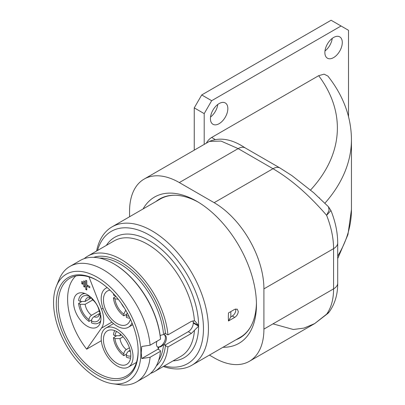 <?xml version="1.0" encoding="UTF-8"?>
<svg xmlns="http://www.w3.org/2000/svg" width="405" height="405" viewBox="0 0 405 405"><rect width="100%" height="100%" fill="white"/><g stroke="black" fill="none" stroke-linecap="round" stroke-linejoin="round"><path stroke-width="0.61" d="M209.436 355.104L214.154 357.828A70.374 40.632 -120 0 0 249.343 361.311A70.374 40.632 -120 0 0 263.918 329.098L263.918 288.876A70.374 40.632 -120 0 0 214.154 202.682L272.99 168.718C290.942 179.202 308.818 194.734 326.617 215.318A70.374 40.632 60 0 1 333.578 248.655L333.578 288.876A70.374 40.632 60 0 1 326.617 314.174L314.655 323.605L304.079 328.065L293.377 329.508L272.99 323.858M328.05 313.283L326.617 314.174L329.305 311.83L328.05 313.283L314.776 323.534M129.559 216.756L129.559 211.304A70.374 40.632 -120 0 1 144.134 179.086A70.374 40.632 -120 0 1 179.324 182.574L214.154 202.682M143.092 208.94A84.448 48.757 60 0 1 196.739 201.25A84.448 48.757 60 0 1 256.451 304.676A84.448 48.757 60 0 1 222.968 347.287M206.297 143.198A10.555 6.095 -60 0 1 211.668 137.467L318.674 75.689L324.071 74.145L327.878 76.059C343.359 95.686 351.221 116.827 351.449 139.477A242.792 140.176 0 0 1 324.926 203.189M204.201 144.408L204.201 113.623L211.668 100.693L341.05 25.996L331.098 20.25L201.715 94.947L211.668 100.693M348.513 116.524L348.513 30.304L341.05 25.996M219.13 123.677A12.317 7.113 -60 0 1 212.974 124.289A12.317 7.113 -60 0 1 211.086 114.418A12.317 7.113 -60 0 1 219.13 103.569A12.317 7.113 -60 0 1 225.291 102.956A12.317 7.113 -60 0 1 227.18 112.823A12.317 7.113 -60 0 1 219.13 123.677M333.583 57.601A12.317 7.113 -60 0 1 327.427 58.209A12.317 7.113 -60 0 1 325.539 48.342A12.317 7.113 -60 0 1 333.583 37.488A12.317 7.113 -60 0 1 339.744 36.88A12.317 7.113 -60 0 1 341.628 46.747A12.317 7.113 -60 0 1 333.583 57.601M194.253 150.154L194.253 107.877L204.201 113.623M319.611 198.096L319.175 197.691M328.495 206.783L329.108 210.225L326.617 215.318L330.931 210.524L328.495 206.783L313.637 192.694L291.985 175.664L280.027 168.019A14.074 8.125 120 0 0 272.99 168.718L238.155 148.605L179.324 182.574M144.134 179.086L209.446 141.38L221.039 141.077L238.155 148.605A14.074 8.125 120 0 1 245.192 147.911L280.027 168.019M194.253 107.877L201.715 94.947M217.784 104.465A12.317 7.113 -60 0 1 210.529 117.03M332.237 38.389A12.317 7.113 -60 0 1 324.982 50.954M256.436 302.92A80.225 46.317 60 0 1 239.836 337.957A80.225 46.317 60 0 1 235.907 339.815M156.036 201.472A80.225 46.317 60 0 1 159.61 198.997A80.225 46.317 60 0 1 198.253 202.146M156.573 201.158A80.225 46.317 60 0 1 159.884 198.845M240.104 337.8A80.225 46.317 60 0 1 236.449 339.506M175.238 195.25A79.876 46.114 -120 0 0 160.324 198.992L112.018 226.886A79.876 46.114 -120 0 0 96.628 251.004M112.018 226.886A79.876 46.114 -120 0 1 173.568 248.285A79.876 46.114 -120 0 1 208.433 328.668A79.876 46.114 60 0 1 191.889 365.229L240.2 337.34A79.876 46.114 -120 0 0 250.898 326.293M228.339 317.176L228.445 312.964L234.697 309.354L237.219 309.142L238.292 311.43C238.049 313.971 236.849 315.961 234.697 317.399L228.445 321.008L228.339 317.176M191.889 365.229A79.876 46.114 60 0 1 163.306 366.5M97.524 250.487A76.358 44.084 -120 0 1 156.907 240.038A76.358 44.084 -120 0 1 203.457 328.668A76.358 44.084 60 0 1 164.202 365.978M167.959 334.889L191.347 321.388L194.435 320.871L195.078 321.16L198.607 325.579L193.256 322.491L193.256 323.063L198.607 326.152L191.347 333.452L167.959 346.958L164.719 345.283L164.597 343.729A7.037 4.065 120 0 0 164.926 335.067A7.037 4.065 120 0 0 164.597 334.91L164.719 333.219L167.959 334.889A66.678 38.495 -120 0 0 136.698 271.497A66.678 38.495 -120 0 0 87.764 256.122A66.678 38.495 -120 0 0 84.24 258.643M164.719 345.283L188.279 331.685A7.037 4.065 120 0 0 193.256 323.063M150.498 373.41A66.678 38.495 -120 0 0 154.442 371.618A66.678 38.495 -120 0 0 167.959 346.958M193.256 322.491A7.037 4.065 120 0 0 192.988 320.785M164.597 343.729L160.998 346.675L158.218 347.414L158.097 349.11L160.491 350.69L160.496 351.267L150.108 357.266A66.678 38.495 60 0 1 136.586 381.925A66.678 38.495 60 0 1 120.072 384.75L112.798 383.758A61.752 35.655 60 0 1 53.551 302.449A61.752 35.655 -120 0 1 56.422 286.117L59.201 279.318A66.678 38.495 -120 0 1 69.908 266.429A66.678 38.495 -120 0 1 118.847 281.804A66.678 38.495 -120 0 1 150.108 345.197L141.76 346.472L141.223 352.816L141.76 358.541L150.108 357.266M160.172 335.75L160.998 335.183L163.559 334.555L164.597 334.91M160.496 339.198A66.678 38.495 -120 0 0 113.638 263.736L114.134 264.025A65.974 38.09 60 0 1 160.491 338.626L160.496 339.198L150.108 345.197M112.798 383.758A61.752 35.655 60 0 0 140.879 352.871A61.752 35.655 -120 0 0 105.138 282.649A61.752 35.655 -120 0 0 56.422 286.117M156.922 341.263A7.037 4.065 120 0 0 157.889 347.257A7.037 4.065 120 0 0 158.218 347.414M158.097 349.11L141.76 358.541M157.429 346.908A7.037 4.065 120 0 0 160.41 346.336A7.037 4.065 120 0 0 164.886 340.534A7.037 4.065 120 0 0 164.339 334.793M113.638 263.736A66.678 38.495 -120 0 0 80.296 260.435L69.908 266.429M136.586 381.925L146.974 375.926A66.678 38.495 -120 0 0 160.496 351.267M138.145 351.292A57.885 33.418 60 0 1 97.215 374.924A57.885 33.418 60 0 1 56.285 304.028A57.885 33.418 60 0 1 97.215 280.402A57.885 33.418 60 0 1 138.145 351.292M138.14 350.71A56.477 32.608 60 0 1 126.446 375.997A56.477 32.608 60 0 1 82.929 360.865A56.477 32.608 60 0 1 58.274 304.028A56.477 32.608 60 0 1 69.974 278.174A56.477 32.608 60 0 1 97.716 280.69M75.781 275.982A55.946 32.304 -120 0 0 67.605 299.072A55.946 32.304 60 0 0 86.685 349.171L101.321 340.721M88.968 276.888L101.483 309.152L103.052 308.245M86.685 349.171L101.483 328.116A23.222 13.411 -120 0 0 101.483 309.152M89.753 286.578L86.766 284.852L86.766 280.832L85.769 280.255L85.769 289.448L86.766 290.026L86.766 286.001L89.753 287.727L89.753 286.578M84.777 281.404L83.779 280.832L83.779 286.578L84.777 287.15L84.777 281.404M82.782 281.981L81.79 281.404L81.79 283.702L82.782 284.28L82.782 281.981M100.946 318.325A19.354 11.173 60 0 1 96.937 327.184A19.354 11.173 60 0 1 82.028 321.995A19.354 11.173 60 0 1 73.578 302.52A19.354 11.173 60 0 1 77.588 293.66A19.354 11.173 60 0 1 92.502 298.85A19.354 11.173 60 0 1 100.946 318.325M117.121 329.179A22.518 13 -120 0 0 105.862 328.06A22.518 13 -120 0 0 102.409 346.108A22.518 13 -120 0 0 117.121 365.953A22.518 13 -120 0 0 128.38 367.067A22.518 13 -120 0 0 131.833 349.024A22.518 13 -120 0 0 117.121 329.179M123.96 365.199A19.354 11.173 60 0 1 106.262 350.917A19.354 11.173 60 0 1 107.441 330.804A19.354 11.173 60 0 1 110.276 329.928A19.354 11.173 60 0 1 127.975 344.215A19.354 11.173 60 0 1 126.795 364.323A19.354 11.173 60 0 1 123.96 365.199M107.244 287.631A22.518 13 -120 0 0 105.862 288.254A22.518 13 -120 0 0 102.409 306.296A22.518 13 -120 0 0 117.121 326.141A22.518 13 -120 0 0 128.38 327.26A22.518 13 -120 0 0 132.01 322.866M130.415 319.186A19.354 11.173 60 0 1 126.795 324.516A19.354 11.173 60 0 1 110.276 317.49A19.354 11.173 60 0 1 107.441 290.998A19.354 11.173 60 0 1 110.003 290.152M86.766 286.001L87.758 285.429M85.769 289.448L86.766 288.876M87.262 285.14L87.262 285.712M83.779 286.578L84.777 286.001M81.79 283.702L82.782 283.13M114.772 330.642A16.539 9.548 -120 0 0 113.456 334.819L114.98 335.699L119.981 335.715L121.313 334.945M126.517 354.132L123.839 355.676A16.539 9.548 60 0 1 113.456 337.694L116.134 336.145M130.602 358.06A16.539 9.548 60 0 1 126.325 357.114L126.325 355.347C126.481 353.489 127.312 352.046 128.815 351.008L130.147 350.244M123.839 355.676L123.839 353.914C123.991 352.056 124.821 350.608 126.325 349.576A10.874 6.277 60 0 1 119.981 338.59L123.09 336.793M119.981 338.59L114.98 338.575L113.456 337.694M126.325 349.576L129.433 347.779M113.623 293.838A16.539 9.548 -120 0 0 113.456 295.007L115.754 296.232M126.517 314.32L123.839 315.865A16.539 9.548 60 0 1 113.456 297.883L115.941 296.445M129.98 318.249A16.539 9.548 60 0 1 126.325 317.302L126.325 315.541L127.205 312.817M118.295 299.315L114.98 298.763L113.456 297.883M125.722 310.2L123.839 314.103L123.839 315.865M100.835 316.249L99.316 314.341L98.172 316.68A10.874 6.277 60 0 1 93.98 316.74C92.477 317.773 91.646 319.221 91.495 321.079L91.495 322.846A16.539 9.548 -120 0 0 98.516 323.023A16.539 9.548 -120 0 0 100.789 320.633M91.682 319.859L89.004 321.408A16.539 9.548 -120 0 1 78.621 303.421L80.149 304.302L85.151 304.317L92.831 299.887M81.299 301.877L78.621 303.421M85.151 301.447A10.874 6.277 60 0 1 87.298 297.847C87.121 297.528 87.981 297.589 89.895 298.024L91.459 297.802L85.151 301.447L80.149 301.431L78.621 300.55A16.539 9.548 60 0 1 81.982 294.374A16.539 9.548 60 0 1 85.182 293.605M99.316 314.341L100.288 313.1L93.98 316.74M99.169 310.873L91.495 315.303C89.991 316.34 89.161 317.783 89.004 319.641L89.004 321.408M89.895 298.024L89.004 295.756M91.495 297.837L92.112 299.31C96.061 302.575 98.461 306.727 99.311 311.774L100.278 313.05M235.669 308.959A4.926 2.845 -60 0 1 232.318 316.027L230.825 316.887L230.825 311.592M230.825 316.887L228.445 321.008M263.918 288.876L333.578 248.655A14.074 8.125 180 0 0 337.704 242.909L337.704 283.13A14.074 8.125 180 0 1 333.578 288.876L263.918 329.098M214.863 139.315L211.668 137.467M310.554 190.036A228.714 132.05 0 0 0 318.674 75.689M351.449 139.477L351.449 209.582A242.792 140.176 180 0 1 337.704 256.081M198.607 326.152A69.493 40.12 60 0 1 173.016 360.89M106.338 245.4A69.493 40.12 60 0 1 161.499 249.424A69.493 40.12 60 0 1 198.607 325.579M188.279 331.685L191.347 333.452M194.435 320.871A66.678 38.495 -120 0 0 163.544 256.735A66.678 38.495 -120 0 0 114.134 240.899L87.764 256.122M154.442 371.618L180.812 356.39A66.678 38.495 -120 0 0 194.435 330.637M163.559 334.555A61.752 35.655 -120 0 0 99.559 258.091M158.633 360.415A61.752 35.655 -120 0 0 163.559 344.508M165.458 345.511A63.16 36.465 60 0 1 156.355 365.882M93.682 257.332A63.16 36.465 60 0 1 138.338 276.25A63.16 36.465 60 0 1 165.458 333.447M158.583 347.379A61.752 35.655 60 0 1 158.35 349.444M101.483 328.116L111.891 322.107M119.981 335.715A10.874 6.277 60 0 1 120.422 334.135M114.98 335.699A14.393 8.308 60 0 1 116.66 331.508M130.4 351.418A10.874 6.277 60 0 1 128.815 351.008M130.795 355.99A14.393 8.308 60 0 1 126.325 355.347M123.839 353.914A14.393 8.308 60 0 1 114.98 338.575M114.98 295.893A14.393 8.308 60 0 1 115.045 295.417M124.31 307.881A10.874 6.277 60 0 1 121.454 303.578M129.018 316.264A14.393 8.308 60 0 1 126.325 315.541M123.839 314.103A14.393 8.308 60 0 1 114.98 298.763M100.349 315.966A14.393 8.308 60 0 1 91.495 321.079M89.004 319.641A14.393 8.308 60 0 1 80.149 304.302M80.149 301.431A14.393 8.308 60 0 1 89.004 296.318M91.495 315.303A10.874 6.277 60 0 1 85.151 304.317M232.318 316.027L234.697 317.399M337.704 283.13C337.79 294.197 334.991 303.76 329.305 311.83M314.655 323.605L249.343 361.311M351.449 209.582L347.951 234.617L337.704 258.592M337.704 242.909C337.633 232.374 335.375 221.576 330.931 210.524M209.446 141.38C220.219 136.971 232.136 139.148 245.192 147.911M113.557 323.62L105.862 328.06M136.465 362.399L128.38 367.067M107.122 287.525L105.862 288.254M132.754 324.734L128.38 327.26M100.556 321.843L98.516 323.023M84.017 293.2L81.982 294.374"/></g></svg>
